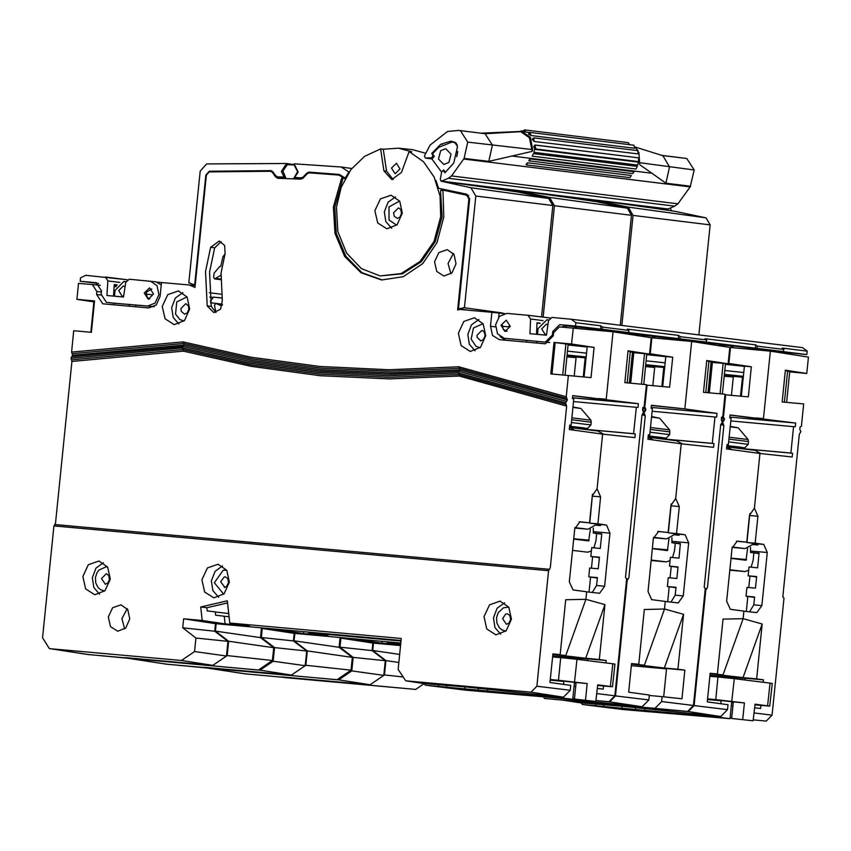 <?xml version="1.0" encoding="UTF-8"?>
<svg xmlns="http://www.w3.org/2000/svg" width="851" height="851" viewBox="0 0 851 851"><rect width="100%" height="100%" fill="white"/><g stroke="black" fill="none" stroke-linecap="round" stroke-linejoin="round"><path stroke-width="1.28" d="M747.657 548.406L745.997 560.256L730.988 558.405M753.89 552.905L753.124 560.373L751.114 567.202M748.667 570.287L744.987 571.595L729.839 569.734M754.922 704.809L769.751 706.064L754.997 704.192L753.103 720.776L731.69 718.499L733.402 701.894L713.298 699.777L721.116 700.777L720.85 703.724M767.623 705.745L770.081 683.108L772.24 683.438L769.751 706.064M742.7 719.489L744.423 702.883L715.787 699.671L717.967 677.013L709.872 676.279M717.967 677.013L734.264 678.704L731.796 701.33M770.081 683.108L734.264 678.704M719.723 716.393L719.627 717.404L582.552 704.522L622.911 709.489L730.03 718.691L731.69 702.075L733.36 702.288M719.627 717.404L730.03 718.691M753.103 720.776L731.69 718.499M715.787 699.671L707.575 698.926M595.881 704.245L595.732 705.713M731.626 702.681L733.307 702.841M721.116 700.777L707.511 699.554M644.696 710.628L644.888 708.681M635.484 709.691L635.676 707.766M744.423 702.883L733.402 701.894M582.552 704.522L581.031 702.905M743.306 377.089L724.265 375.312M731.456 395.364L733.392 376.323L742.455 377.153L740.519 396.215M601.157 200.879L655.036 208.378L654.674 207.463M655.036 208.378L675.183 211.356L705.979 217.888L710.106 224.93L633.08 215.409L628.229 207.144L593.147 199.772M671.439 210.771L670.333 208.112M789.717 371.94L806.78 373.483L785.356 370.164L782.133 401.949L803.684 403.948L801.44 426.085L800.025 427.106L799.866 429.67L800.887 431.5L799.291 434.382L782.782 596.902L783.952 598.221L772.07 715.17L766.251 721.084L753.209 719.872L766.251 721.084M709.979 675.322L745.168 678.502M745.019 680.023L745.199 678.194L763.475 679.843L756.613 678.885L762.177 624.017L743.136 618.666L743.902 611.178L756.901 612.592L761.879 605.561L767.272 552.48L750.635 550.969L750.486 552.427L759.028 553.586M762.177 624.017L742.987 677.651L756.613 678.885M742.987 677.651L710.138 673.737M183.082 341.879L183.646 343.474L72.133 353.697L71.558 352.08L183.082 341.879L250.917 357.218L319.721 366.504L389.141 369.717L458.806 366.813L566.234 396.821L566.84 398.428L459.412 368.409L389.737 371.302L320.306 368.089L251.492 358.792L183.646 343.474L184.05 345.027L182.38 347.857L70.941 358.228L182.369 347.953L250.247 363.26L319.093 372.547L388.556 375.77L458.274 372.908L565.607 402.97L566.66 406.172L550.235 567.883L548.576 570.691L53.9 525.95L42.55 637.707L49.358 648.568L88.398 654.547L127.746 658.206L167.041 664.227L206.378 667.886L245.673 673.907L415.66 689.374L423.936 683.736M285.021 677.566L415.66 689.374M369.611 685.098L384.45 674.971L403.183 676.981M384.45 674.971L385.907 660.621L398.864 662.482M385.907 660.621L372.706 650.504L399.683 654.366M372.706 650.504L373.461 643.101M698.937 334.9L710.106 224.93M806.78 373.483L808.45 357.058L770.315 351.144L763.464 418.607L756.262 417.958L763.464 418.607L770.315 351.144L729.818 347.389L728.148 363.803L711.074 362.26M710.17 673.439L723.01 674.907M730.009 415.128L787.335 422.256L729.818 417.054M753.709 544.587L757.773 544.948L755.741 543.672L763.783 544.406L755.156 543.204L757.901 516.227L754.369 508.143L759.911 453.509L792.207 457.008L792.579 453.285L790.866 453.051L793.547 426.628L795.27 426.819L795.653 423.096L730.02 415.011L729.722 417.99L731.073 418.181L728.382 444.594L727.031 444.477M763.783 544.406L767.272 552.48M754.582 707.851L760.56 708.5L760.89 705.351M763.23 682.268L763.475 679.843M730.115 717.818L731.743 717.957M784.431 402.161L787.569 371.249L792.483 371.685L785.313 370.579M756.656 576.978L748.103 575.829L749.008 567.011L757.581 567.787L759.071 553.203L750.486 552.427M750.635 550.969L750.476 547.342M730.126 717.733L731.754 717.882M621.911 325.412L633.08 215.409M593.743 201.272L593.2 199.9M755.741 543.672L747.018 542.459L749.805 513.568M754.582 597.359L746.04 596.211L746.933 587.392L755.518 588.169L756.688 576.606L748.103 575.829M749.603 611.795L753.826 604.838L754.624 596.987L746.04 596.211M746.306 611.443L747.838 596.455M748.742 587.552L749.901 576.074M795.653 423.096L729.807 417.139M730.786 420.958L793.547 426.628M790.866 453.051L737.03 448.179M733.317 377.046L724.169 376.216M743.285 377.259L742.455 377.153M747.018 542.459L755.156 543.204M733.019 705.649L731.339 705.5M786.622 402.363L789.749 371.579L787.569 371.249M792.579 453.285L739.604 448.498M755.156 450.413L761.241 453.657M732.222 449.711L726.775 446.924M754.507 543.502L745.189 548.544L732.137 547.363M732.19 547.065L742.242 548.235L732.2 547.002M732.147 547.257L736.115 547.682L732.158 547.204M593.487 201.23L592.945 199.868M723.148 363.356L720.063 393.811M712.415 362.377L709.319 392.811M722.361 394.024L725.456 363.6L730.19 364.026L744.412 366.196L741.359 396.289M724.786 363.494L725.456 363.6M710.138 673.662L723.042 674.832L743.136 618.688L722.988 619.156L717.425 673.981L710.191 673.205L707.277 701.862L728.009 704.702L727.499 709.66L720.776 716.489L622.911 706.373L580.382 702.852L562.99 700.171L688.268 711.5L694.108 705.575L705.841 590.041L705.171 589.977M722.222 422.107L723.924 425.521L720.701 424.436M723.488 423.936L721.871 423.394M721.222 419.937L723.807 420.809L722.893 422.224L722.233 422M722.85 415.958L724.552 419.373L723.807 420.809M724.116 417.788L722.499 417.245M744.412 366.196L751.359 366.824L748.306 396.928L724.999 394.768M728.382 444.594L727.031 444.445L726.573 448.934L759.911 453.509L754.369 508.143L749.54 515.153L746.795 542.161L736.402 541.183M743.136 618.688L743.902 611.167L730.349 609.305L726.637 601.21L732.03 548.14L737.221 541.14L746.795 542.161M609.933 201.964L610.444 203.24M728.19 363.345L751.359 366.824M711.181 362.271L708.085 392.694M743.37 376.429L724.35 374.504M704.947 588.477L706.755 588.647L707.5 587.233L723.924 425.521M717.425 673.981L710.181 673.332M706.755 588.647L705.841 590.041M728.871 363.409L730.488 347.442M723.51 416.171L725.68 394.832M285.936 677.534L245.226 673.854L206.623 667.929M207.038 667.982L338.709 679.885L370.121 684.693L282.255 676.971M338.709 679.885L351.793 670.95L383.78 675.364L370.121 684.693M351.793 670.95L353.176 657.344L385.269 660.695L383.78 675.364M353.176 657.344L339.975 647.228L372.068 650.568L385.269 660.695M339.975 647.228L340.889 638.186L372.834 643.037L372.068 650.568M382.099 641.314L382.322 643.26L400.64 644.92M400.576 645.547L372.834 643.037M400.683 644.515L387.099 642.367L400.778 643.601M382.322 643.26L359.505 639.867L340.889 638.186M359.441 639.261L359.505 639.867M387.099 642.367L387.024 641.76M648.792 207.474L649.419 206.814M669.014 538.726L667.375 550.576L652.355 548.725M675.247 543.225L674.492 550.693L672.481 557.522M670.035 560.607L666.354 561.915L651.206 560.054M590.381 529.056L588.732 540.896L573.712 539.055M596.615 533.545L595.86 541.013L593.849 547.842M591.402 550.937L587.711 552.235L572.563 550.374M186.997 296.882L176.827 301.903L175.551 314.115L179.912 319.582L184.029 320.976M597.657 685.449L612.475 686.704L597.721 684.832L595.838 701.415L574.414 699.139L576.138 682.534L556.033 680.428L563.841 681.417L563.575 684.374M610.348 686.385L612.805 663.759L614.975 664.078L612.475 686.704M585.435 700.139L587.147 683.534L558.522 680.311L560.703 657.653L552.607 656.929M560.703 657.653L576.989 659.344L574.531 681.981M612.805 663.759L576.989 659.344M562.447 697.033L562.351 698.054L425.287 685.161L465.646 690.129L572.766 699.331L574.414 682.725L576.095 682.928M562.351 698.054L572.766 699.331M595.838 701.415L574.414 699.139M558.522 680.311L550.31 679.577M438.616 684.895L438.467 686.353M574.351 683.332L576.031 683.481M563.841 681.417L550.246 680.194M487.432 691.267L487.623 689.321M478.209 690.342L478.4 688.406M587.147 683.534L576.138 682.534M425.287 685.161L423.766 683.544M693.437 705.5L687.608 711.404L544.48 698.416L654.919 708.362L661.631 701.554L693.437 705.5L705.319 588.541L704.149 587.222L720.659 424.713L722.18 422.553L721.733 420.596M664.674 367.409L645.632 365.632M652.823 385.694L654.759 366.643L663.823 367.472L661.887 386.535M522.514 191.198L576.404 198.698L576.031 197.783M576.404 198.698L596.551 201.676L627.347 208.218L631.474 215.25L554.448 205.74L549.586 197.464L514.515 190.092M592.807 201.091L592.285 199.783M631.336 665.642L666.535 668.833M663.695 696.841L666.567 668.514L684.842 670.163L677.97 669.205L683.544 614.337L664.503 608.986L665.269 601.497L678.258 602.912L683.247 595.891L688.64 542.8L671.992 541.3L671.854 542.747L680.396 543.906M683.544 614.337L664.354 667.982L677.97 669.205M664.354 667.982L631.495 664.057M337.028 679.694L167.051 664.227L337.028 679.694L351.027 670.141L352.325 657.387L339.123 647.271L340.113 637.516M290.978 675.417L305.817 665.291L351.027 670.141M305.817 665.291L307.275 650.951L352.325 657.387M307.275 650.951L294.074 640.824L339.123 647.271M294.074 640.824L294.829 633.421M620.305 325.22L631.474 215.25M721.712 420.596L721.393 417.426L722.807 416.405L725.052 394.279L703.49 392.268L706.724 360.484L728.148 363.803M631.527 663.759L644.377 665.227M675.077 534.907L679.141 535.268L677.109 534.002L685.14 534.726L676.524 533.524L679.258 506.547L675.726 498.463L681.279 443.828L713.563 447.328L713.946 443.616L712.234 443.371L714.914 416.958L716.638 417.139L717.01 413.416L684.821 408.927L708.702 412.586L651.175 407.384M651.377 405.448L684.821 408.927L691.682 341.464L729.818 347.378M685.14 534.726L688.64 542.8M661.631 701.554L662.131 696.671L681.928 698.82L684.842 670.163M705.787 392.481L708.936 361.569L713.851 362.015L706.681 360.909M678.013 567.298L669.471 566.149L670.365 557.331L678.949 558.107L680.428 543.523L671.854 542.747M671.992 541.3L671.843 537.672M544.48 698.416L543.332 696.671M543.129 317.136L554.448 205.74M515.11 191.592L514.557 190.22M677.109 534.002L668.375 532.79L671.173 503.898M675.949 587.679L667.397 586.53L668.301 577.712L676.885 578.489L678.056 566.926L669.471 566.149M670.971 602.125L675.183 595.157L675.981 587.307L667.397 586.53M667.673 601.763L669.194 586.775M670.099 577.872L671.269 566.404M717.01 413.416L651.164 407.459M652.153 411.278L714.914 416.958M712.234 443.371L658.397 438.499M654.685 367.366L645.537 366.536M664.652 367.589L663.823 367.472M668.375 532.79L676.524 533.524M573.829 699.692L573.691 701.054M662.131 696.671L649.324 695.512M707.989 392.694L711.117 361.909L708.936 361.569M713.946 443.616L660.972 438.818M586.031 357.728L566.989 355.952M574.191 376.014L576.127 356.963L585.19 357.792L583.254 376.855M443.882 181.518L497.761 189.018L497.399 188.114M497.761 189.018L517.919 191.996L548.704 198.538L552.842 205.57L475.815 196.06L470.954 187.784L441.052 181.135M514.174 191.411L513.653 190.113M632.442 352.58L649.515 354.122L628.091 350.803L624.857 382.588L646.42 384.599L644.133 406.969L642.76 407.746L642.601 410.31L643.622 412.15L642.016 415.033L625.506 577.552L626.687 578.861L614.805 695.82L608.976 701.724L595.934 700.511L608.976 701.724M552.703 655.961L587.903 659.153M587.743 660.674L587.935 658.834L606.21 660.493L599.338 659.536L604.912 604.667L585.871 599.317L586.626 591.828L599.625 593.232L604.614 586.211L610.007 533.12L593.36 531.62L593.211 533.077L601.753 534.226M604.912 604.667L585.711 658.302L599.338 659.536M585.711 658.302L552.863 654.387M345.378 178.199L339.336 174.402L309.019 172.125L318.21 173.391M302.616 178.604L294.637 177.487L298.137 172.115L294.084 163.839L341.304 167.051L351.761 168.498M282.67 171.604L281.404 171.445L284.16 177.061L277.734 176.859L285.713 177.965L277.734 176.859M285.34 177.221L284.16 177.061M294.467 164.626L286.564 163.541L281.404 171.445M502.675 313.349L501.345 313.232M435.872 180.423L438.573 188.231L466.901 194.198L469.678 198.921L458.519 308.807L464.465 307.743L475.815 196.06M463.508 307.658L502.281 313.008M502.707 313.051L464.465 307.743M286.564 163.541L206.58 163.881L200.145 171.125L188.794 282.809L195.23 285.117M188.794 282.809L189.911 282.957M258.396 670.024L88.419 654.547L258.396 670.024L272.384 660.472L273.682 647.707L260.48 637.59L261.47 627.836M212.335 665.737L227.185 655.61L272.384 660.472M227.185 655.61L228.642 641.271L273.682 647.707M228.642 641.271L215.441 631.144L260.48 637.59M215.441 631.144L216.186 623.74M541.523 316.934L552.842 205.57M649.515 354.122L651.175 337.698L613.039 331.784L606.189 399.247L598.987 398.598L606.189 399.247L613.039 331.784L559.447 326.848L553.607 332.762L553.299 335.783L545.342 343.847L499.346 339.687L492.569 335.379L490.495 326.295L491.91 312.36L459.912 309.466L457.572 310.009L468.858 198.847L466.71 195.198L468.72 195.379M458.519 308.807L468.444 310.232M552.895 654.079L565.745 655.547M572.734 395.768L630.07 402.906L572.542 397.704M596.445 525.227L600.508 525.599L598.476 524.322L606.508 525.046L597.891 523.844L600.625 496.867L597.094 488.782L602.646 434.159L634.931 437.659L635.314 433.936L633.591 433.691L636.282 407.278L637.995 407.459L638.378 403.736L572.755 395.651L572.446 398.63L573.797 398.821L571.117 425.234L569.755 425.117M606.508 525.046L610.007 533.12M597.306 688.491L603.295 689.14L603.614 685.991M605.955 662.908L606.21 660.493M572.851 698.458L574.468 698.607L572.84 698.49M627.155 382.812L630.293 351.889L635.218 352.335L628.038 351.229M277.458 176.838L275.586 175.646L272.841 171.796L270.682 170.583L209.261 171.242L213.037 171.764M206.399 175.125L205.857 175.061L194.688 285.042M205.857 175.061L209.261 171.242M273.309 172.455L272.331 172.359L275.596 176.934L277.745 178.242L300.743 179.167L303.201 178.093L294.637 177.487M301.084 177.795L304.275 176.923M307.754 173.264L306.732 173.125L303.36 176.795M306.732 173.125L309.019 172.125M341.304 167.051L348.921 171.976L345.144 178.167M599.381 557.628L590.839 556.469L591.732 547.65L600.317 548.427L601.795 533.854L593.211 533.077M593.36 531.62L593.211 527.992M572.851 698.373L574.478 698.522M598.476 524.322L589.743 523.11L592.541 494.218M597.306 577.999L588.764 576.85L589.658 568.032L598.242 568.808L599.423 557.245L590.839 556.469M592.328 592.445L596.551 585.477L597.349 577.627L588.764 576.85M589.041 592.083L590.562 577.106M591.466 568.191L592.636 556.724M638.378 403.736L572.532 397.789M573.521 401.598L636.282 407.278M633.591 433.691L579.754 428.83M576.053 357.686L566.904 356.867M586.02 357.909L585.19 357.792M589.743 523.11L597.891 523.844M575.744 686.289L574.074 686.14M629.346 383.014L632.474 352.229L630.293 351.889M635.314 433.936L582.339 429.138M107.588 566.979L106.003 566.872L98.833 570.191L96.961 572.776L95.418 577.51L95.716 582.871L98.12 587.584L100.514 589.679L104.62 591.062M107.29 566.936L106.162 566.872M226.674 570.127L223.132 570.266L214.367 582.712L223.707 594.221M508.738 607.061L503.356 607.837L498.112 612.869L496.569 617.592L496.878 622.953L499.271 627.676L501.665 629.761L505.781 631.155M483.081 323.657L473.433 327.943L471.124 339.166L476.007 346.357L480.124 347.751M399.64 201.091L389.013 206.91L388.971 219.962L396.683 225.175M570.159 197.794L570.787 197.145M440.69 150.648L438.52 159.031L443.807 164.477L448.86 162.477L451.041 154.095L445.754 148.659L440.69 150.648M491.527 188.114L492.144 187.465M457.242 144.702L455.54 142.915L452.115 142.043L438.818 147.287L432.574 153.861L434.318 156.393L431.914 158.924L441.563 172.104M456.817 156.669L457.753 151.467M443.094 170.498L443.648 169.913L445.328 172.338M220.824 275.341L214.665 278.905L213.622 277.298L214.112 273.107L219.792 266.437L220.728 266.31L222.983 256.672L224.994 253.992M215.941 312.508L214.505 305.307L215.909 303.424L222.473 304.243M222.451 304.403L216.441 303.658L220.122 305.264L222.313 305.179M216.441 303.658L215.909 303.424M293.467 178.816L297.68 171.668L294.106 164.945L287.319 164.668L282.809 171.072L286.021 178.519M676.513 440.733L682.598 443.977M653.589 440.031L648.154 437.244L676.79 440.765M675.875 533.822L666.546 538.864L653.494 537.683M653.547 537.385L663.61 538.566L653.568 537.321M653.515 537.577L657.483 538.002L653.525 537.524M597.881 431.063L603.965 434.297M574.946 430.361L569.521 427.564L598.157 431.085M597.242 524.152L587.913 529.184L574.861 528.003M574.914 527.705L584.977 528.886L574.925 527.652M574.882 527.897L578.84 528.333L574.893 527.843M514.855 191.549L514.312 190.188M644.515 353.676L641.42 384.131M633.782 352.697L630.687 383.131M643.728 384.344L646.813 353.92L651.547 354.346L665.78 356.526L662.716 386.609M646.154 353.825L646.813 353.92M631.506 663.982L644.409 665.152L664.503 609.018L644.356 609.476L638.782 664.301L631.559 663.525L628.644 692.182L649.366 695.033L648.866 699.979L642.133 706.809L547.416 697.033M536.843 696.086L497.707 692.544M643.59 412.427L645.292 415.841L642.069 414.767M644.856 414.267L643.239 413.714M642.59 410.256L645.175 411.129L644.26 412.544L643.601 412.331M644.218 406.278L645.92 409.693L645.175 411.129M645.473 408.108L643.856 407.565M665.78 356.526L672.726 357.154L669.663 387.258L646.366 385.088M648.388 434.797L649.749 434.914L652.43 408.501L651.079 408.31L651.387 405.331L684.821 408.927L691.682 341.464L651.175 337.709M649.749 434.914L648.398 434.776L647.941 439.265L681.279 443.828L675.726 498.463L670.907 505.483L668.163 532.481L657.759 531.503M664.503 609.018L665.269 601.487L651.706 599.636L648.005 591.541L653.398 538.46L658.589 531.46L668.163 532.481M531.301 192.283L531.811 193.56M649.558 353.676L672.726 357.154M632.538 352.591L629.453 383.024M664.737 366.749L645.707 364.824M626.315 578.808L628.123 578.967L628.868 577.563L645.292 415.841M638.782 664.301L631.538 663.652M595.934 700.575L609.635 701.82L615.475 695.895L627.208 580.361L626.538 580.308M628.123 578.967L627.208 580.361M650.228 353.729L651.855 337.773M644.867 406.491L647.037 385.152M207.293 667.865L166.594 664.174L127.99 658.248M128.405 658.302L260.066 670.205L291.489 675.013L203.623 667.29M260.066 670.205L273.16 661.27L305.147 665.684L291.489 675.013M273.16 661.27L274.543 647.664L306.637 651.015L305.147 665.684M274.543 647.664L261.342 637.548L293.435 640.888L306.637 651.015M261.342 637.548L262.257 628.506L294.201 633.357L293.435 640.888M303.467 631.633L303.69 633.58L328.082 635.793L308.456 632.687L401.034 641.058M400.842 643.005L294.201 633.357M303.69 633.58L280.873 630.187L262.257 628.506M280.798 629.58L280.873 630.187M308.456 632.687L308.392 632.08M221.909 297.967L213.622 297.073L210.303 301.18M108.343 616.996L110.534 626.623L117.715 631.197L125.725 628.017L129.82 618.943L127.788 609.561L120.97 604.806L112.651 607.72L108.343 616.996M127.193 608.688L121.874 618.656L124.703 628.942M82.845 576.606L85.643 588.892L94.812 594.721L105.024 590.668L110.268 579.084L107.673 567.117L98.961 561.043L88.344 564.756L82.845 576.606M103.439 562.756L95.961 568.149L92.323 577.765L93.78 587.488L99.578 594.158M201.921 579.754L204.719 592.051L213.899 597.881L224.111 593.828L229.344 582.233L226.76 570.266L218.037 564.202L207.431 567.904L201.921 579.754M222.526 565.915L215.037 571.298L211.399 580.914L212.867 590.647L218.654 597.306M483.996 616.698L486.793 628.985L495.963 634.814L506.175 630.761L511.419 619.177L508.824 607.199L500.111 601.136L489.506 604.848L483.996 616.698M504.59 602.848L497.112 608.231L493.474 617.847L494.931 627.581L500.728 634.24M343.698 177.221L342.304 177.072L341.464 178.774L333.401 206.963L334.954 233.323L344.655 256.438L361.037 272.799L381.599 279.926L403.278 276.703L422.724 263.597L436.957 242.609L443.818 216.952L442.903 190.124L466.71 195.198M344.804 177.944L343.389 177.795L342.815 178.955L334.762 207.133L336.262 233.28L345.804 256.268L361.941 272.65L382.259 279.979M434.574 261.821L436.765 271.448L443.945 276.022L451.955 272.841L456.051 263.767L454.019 254.385L447.2 249.63L438.882 252.534L434.574 261.821M453.423 253.513L448.105 263.48L450.934 273.767M162.243 306.509L165.041 318.795L174.221 324.635L184.433 320.572L189.667 308.987L187.071 297.02L178.359 290.957L167.753 294.659L162.243 306.509M182.848 292.659L175.359 298.052L171.721 307.668L173.189 317.402L178.976 324.061M458.338 333.284L461.136 345.58L470.316 351.41L480.528 347.357L485.761 335.773L483.166 323.795L474.454 317.731L463.848 321.444L458.338 333.284M478.943 319.444L471.454 324.827L467.816 334.443L469.284 344.176L475.071 350.835M205.516 271.575L207.176 305.892L213.782 312.679L220.611 309.115L222.356 300.35L221.037 272.98L225.1 253.662L224.707 245.46L219.218 241.003L210.612 247.364L205.516 271.575M215.814 312.54L211.239 306.349L209.58 272.075L214.675 247.886L221.154 241.631M336.507 207.25L337.847 231.568L346.548 253.055L361.345 268.576L380.099 275.894L401.066 273.596L420.043 261.448L434.01 241.418L440.722 216.675L440.084 196.038L434.127 177.061L423.436 161.69L409.14 151.542L401.512 172.391L391.768 179.529L383.907 170.796L380.61 148.957L364.536 156.371L350.952 169.54L341.272 187.103L336.507 207.25M442.85 190.411L440.85 190.23L440.573 191.858L442.052 216.835L435.34 241.588L421.383 261.629L402.395 273.777L380.099 275.894M391.407 168.115L395.151 173.785L399.991 168.892L396.449 163.243L391.407 168.115M125.129 286.564L123.438 285.904L118.672 290.67L122.172 296.18L123.608 296.074M151.765 288.946L146.712 291.967L146.01 293.318L146.957 294.191L151.51 294.606L146.957 294.191M507.058 331.135L503.494 329.752L502.186 325.39L503.122 326.401L507.675 326.816L509.706 326.21M547.906 324.678L546.427 324.157L541.661 328.922L545.161 334.432L546.576 334.337M374.897 210.718L377.695 223.005L386.865 228.834L397.077 224.781L402.321 213.197L399.725 201.219L391.013 195.156L380.408 198.868L374.897 210.718M395.492 196.868L388.013 202.251L384.375 211.878L385.833 221.6L391.63 228.27M227.536 602.933L206.857 607.731L207.219 610.89L215.271 611.869L215.643 615.124L224.185 616.273L225.058 623.9L249.449 626.113L229.823 623.006L401.289 638.516L398.162 669.386L405.725 680.811L531.003 692.14L536.843 686.225L548.576 570.691M215.282 611.954L228.759 613.614M409.14 151.542L411.767 151.818L398.513 148.159L383.28 149.244L386.588 171.115L393.109 179.55M383.28 149.244L380.61 148.957M343.389 177.795L344.985 178.923M442.818 190.624L440.85 190.23M460.934 192.869L442.903 190.124M565.043 375.174L568.181 344.24L594.094 347.474L571.595 344.049L553.958 342.453L565.894 343.9L562.734 374.961M555.182 342.645L552.001 373.993M565.894 343.9L568.181 344.24M587.137 346.846L584.084 376.929M548.565 320.167L546.831 319.753L538.087 328.603L537.502 334.411M536.79 341.4L536.619 343.059M125.863 282.032L123.842 281.5L115.098 290.351L114.513 296.159M129.139 306.211L129.309 304.52M113.8 303.169L113.63 304.807M94.535 301.18L93.972 301.211L90.812 332.284M93.95 301.36L91.419 301.126L93.94 301.52M458.806 366.813L459.87 369.972L458.285 372.812L388.588 375.674L319.114 372.451L250.268 363.164L182.38 347.857M70.952 358.133L71.824 356.707L183.295 346.453L251.173 361.76L320.008 371.047L389.471 374.27L459.157 371.398L566.532 401.449L565.617 402.874L458.285 372.812M182.369 347.953L183.348 351.112L71.92 361.43L70.941 358.228M458.274 372.908L458.891 374.504L389.173 377.355L319.699 374.132L250.843 364.845L182.944 349.548L71.505 359.845M566.213 404.587L458.891 374.504L459.338 376.068L389.588 378.908L320.114 375.685L251.258 366.398L183.348 351.112M282.479 178.391L281.479 177.402M552.873 654.313L565.777 655.472L585.871 599.338L565.724 599.795L560.149 654.621L552.916 653.845L550.012 682.513L570.734 685.353L570.234 690.31L563.5 697.129L465.646 687.012L423.107 683.491L405.725 680.811M566.66 406.172L459.338 376.068M566.84 398.428L567.277 400.013L566.532 401.449M594.094 347.474L591.03 377.578L550.757 373.876L553.958 342.453M571.117 425.234L569.755 425.096L569.308 429.585L602.646 434.159L597.094 488.782L592.275 495.803L589.53 522.812L579.127 521.833M585.871 599.338L586.626 591.807L573.074 589.956L569.372 581.861L574.755 528.779L579.957 521.78L589.53 522.812M398.513 148.159L412.629 149.68L425.691 153.244M452.658 182.603L453.179 183.89M500.122 336.645L505.909 340.283M272.331 172.359L270.352 171.253L209.25 171.913L206.41 175.115L194.996 287.468L189.284 284.989L161.53 282.479L160.116 296.414L156.254 304.977L148.712 307.977L102.737 303.828L96.546 294.478L96.854 291.457L92.312 284.596L78.547 283.351L76.92 299.318L94.567 300.914L91.376 332.337L73.729 330.741L71.558 352.08M92.323 284.596L100.29 285.34L92.323 284.596M303.211 178.082L307.222 173.732L309.307 172.817L340.56 175.2L338.889 175.04L342.304 177.072M526.514 342.145L526.684 340.464M586.105 357.069L567.074 355.144M504.452 313.508L499.154 313.03L498.739 317.083M499.154 313.03L491.91 312.36M161.53 282.5L157.18 282.106M135.883 305.115L135.713 306.807M76.92 299.318L93.897 301.945M71.824 356.707L72.548 355.271L72.133 353.697M71.92 361.43L55.496 523.142L54.783 524.546L549.491 569.287M560.149 654.621L552.905 653.972M53.9 525.95L54.783 524.546M571.595 344.049L573.212 328.092M566.234 396.821L568.404 375.472M189.284 284.989L195.187 285.542M128.661 658.185L87.961 654.493L49.358 648.568M49.773 648.622L181.433 660.525L212.846 665.333L124.98 657.61M181.433 660.525L194.528 651.589L226.515 656.015L212.846 665.333M194.528 651.589L195.911 637.995L228.004 641.335L226.515 656.015M195.911 637.995L182.699 627.868L214.803 631.219L228.004 641.335M182.699 627.868L183.625 618.826L215.569 623.687L214.803 631.219M229.11 616.72L224.185 616.273M401.098 640.463L215.569 623.687M225.058 623.9L202.24 620.517L183.625 618.826M229.823 623.006L227.291 600.785L200.698 606.954L202.24 620.517M206.857 607.731L200.698 606.954M662.163 155.425L686.778 158.499L694.193 169.945L690.204 186.912L677.96 203.868L674.758 206.176L667.758 209.08L441.329 181.21L440.329 179.359L441.616 171.774L443.009 170.487L444.977 172.7L453.753 162.977L457.53 146.446L454.594 142.191L450.924 141.16L440.775 144.191L431.712 153.499L432.904 155.212L431.925 157.743L425.394 158.116L424.489 155.946L430.042 145.064L447.541 131.522L458.838 130.405L485.017 133.671L492.431 145.106L488.825 161.392L464.157 158.36L467.752 142.074L460.348 130.639L458.838 130.405M534.088 141.436L532.322 139.277L533.79 137.819L534.088 141.436L638.324 153.882L637.58 150.595L533.79 137.819M534.673 148.808L533.758 146.436L534.917 145.032L535.662 148.329L534.673 148.808L638.473 161.584L638.718 157.807L535.088 145.064M533.928 152.35L534.609 149.34L533.928 152.35L637.729 165.126L638.399 162.115L534.609 149.34M532.237 156.212L533.481 153.637L532.237 156.212L636.037 168.987L637.282 166.413L533.481 153.637M529.152 159.956L530.269 158.956L529.694 160.328L528.875 160.796L529.152 159.956M526.29 163.988L527.535 162.722L526.982 164.466L526.141 164.924L526.29 163.988M634.761 148.329L633.878 145.213L530.077 132.437L530.971 135.554L634.761 148.329M629.58 144.691L628.283 142.691L524.482 129.916L525.78 132.022L529.556 132.49M530.971 135.554L528.524 134.032L530.077 132.437M520.248 131.267L522.195 131.384M522.748 131.448L524.482 129.916M432.787 153.627L431.712 153.499M442.318 144.383L440.775 144.191M441.329 181.21L448.328 178.306L451.53 175.997L464.157 158.36M432.148 158.68L426.5 157.988M528.524 134.032L529.003 134.469M533.758 146.436L533.737 147.138M525.78 132.022L523.503 131.565M522.95 131.469L521.844 131.331L530.535 137.394L532.609 149.51L532.215 151.382L488.825 161.392M532.322 139.277L532.577 139.926M690.597 186.231L665.929 183.188L639.697 164.615L638.899 152.329M638.122 150.787L635.176 147.202M630.708 144.83L629.591 144.596M481.23 133.16L521.844 131.331M528.875 160.796L632.665 173.572L634.059 171.732L530.269 158.956M526.141 164.924L629.942 177.699L631.336 175.497L527.535 162.722M532.215 151.382L529.439 137.788L520.833 131.735L518.684 131.426M665.929 183.188L669.524 166.902L662.982 155.68L635.186 147.021M148.297 299.212L144.276 293.063L149.563 287.904L153.457 294.042L148.297 299.212M114.747 284.979L116.938 285.17M113.534 296.074L114.3 284.542L117.13 284.894M96.471 282.734L80.207 281.245L80.547 277.905L85.77 275.277L127.331 279.756L105.343 277.054M98.471 283.5L80.207 281.245M161.296 284.851L155.69 281.777L129.192 279.202L125.778 282.436L123.469 296.967L106.918 295.467L107.875 280.915L105.258 277.043M154.105 306.679L138.181 305.254M150.404 281.128L157.041 285.574L158.967 294.627L155.073 303.062L147.606 306.009L112.821 303.062M138.181 305.328L113.14 303.105M127.597 304.413L128.405 304.445M112.981 303.084L106.375 302.275L101.173 294.191L101.514 290.797L96.152 282.692M114.428 284.936L116.619 285.67M506.228 320.157L501.069 325.327L504.962 331.465L510.249 326.305L506.228 320.157M722.35 346.219L722.51 345.027L734.051 346.07L750.465 348.091L747.04 348.984M734.051 346.07L730.03 347.399M722.51 345.027L720.595 344.793M750.465 348.091L752.305 348.261L748.88 349.155M772.697 351.516L770.815 350.974M772.74 351.208L806.822 354.505L807.163 351.176L802.567 347.655L571.287 319.189L551.873 317.434L548.448 320.763L546.459 335.22L529.907 333.72L530.567 319.04L527.939 315.264L550.012 317.987L528.024 315.274M782.133 348.155L783.835 349.453L783.197 351.559L781.824 351.431L806.822 354.505M783.197 351.559L755.39 348.176L755.72 344.889M601.923 329.241L600.54 329.124L600.859 325.837L602.561 327.146L601.923 329.241L628.357 332.496L628.985 330.401L627.293 329.082L678.609 335.411L680.311 336.709L679.672 338.815L755.39 348.176M679.672 338.815L628.357 332.496M600.54 329.124L575.542 326.039L575.882 322.71L571.287 319.189M561.83 327.061L566.213 325.412L559.607 324.603L575.542 326.039M564.426 325.571L566.34 325.805L566.117 327.444M592.296 329.858L595.615 329.039L566.34 325.805M595.615 329.039L597.455 329.199L594.126 330.028M615.528 331.858L617.4 332.464M640.76 336.081L644.409 335.039L617.443 332.103M642.622 335.198L644.537 335.432L644.377 336.645M670.014 339.453L673.364 338.602L644.537 335.432M673.364 338.602L675.205 338.772L671.843 339.623M693.278 341.432L695.15 342.006M703.766 343.336L706.745 342.708L695.203 341.666M549.65 342.581L504.122 338.241L497.484 333.794L495.559 324.742L499.452 316.306L506.919 313.359L527.939 315.264M706.107 342.07L706.745 339.964L705.053 338.645L755.709 344.889M782.165 348.091L807.163 351.176M600.88 325.784L575.882 322.71M540.119 323.157L537.034 322.774L536.524 334.326M718.755 345.666L722.382 344.634L706.745 342.708M781.356 352.857L784.271 352.25M790.877 353.069L787.664 353.835M756.082 348.782L772.602 350.814L770.293 351.144M752.305 348.261L756.709 348.804L753.465 349.58M756.773 348.304L757.401 346.197L783.835 349.453M755.709 344.9L757.401 346.197M656.078 336.475L652.079 337.783M675.205 338.772L679.619 339.315L676.439 340.049M692.703 341.623L695.065 341.272L678.981 339.294M678.63 335.4L678.3 338.687M628.985 333.145L625.974 333.794M537.024 323.103L539.906 323.454M504.122 338.241L549.735 342.517M553.373 335.113L552.363 334.996L552.703 331.592L553.788 331.73M559.607 324.603L552.703 331.592M552.363 334.996L545.459 341.985M614.89 332.071L617.315 331.709L601.231 329.731M577.882 326.848L573.893 328.156M597.455 329.199L601.859 329.741L598.732 330.454M731.009 558.15L746.518 559.554M744.987 571.595L729.786 570.213L744.848 571.574M726.903 445.711L736.519 447.073M728.658 441.903L748.231 444.36L744.912 447.754L735.753 447.222L741.615 447.318L726.914 445.594M730.243 426.298L738.221 427.808L730.201 426.745M729.137 437.201L748.157 439.584L738.221 427.808M748.231 444.36L748.508 441.605L728.935 439.148M603.784 706.628L603.965 704.979M621.879 708.468L622.092 706.287M753.997 712.936L772.07 715.17M628.229 207.144L705.979 217.888M749.752 515.493L757.901 516.227M753.826 604.838L761.879 605.561M745.189 548.544L732.211 546.948M744.391 366.398L725.382 364.345M724.754 370.472L743.763 372.525M721.308 418.288L724.552 419.373M743.38 376.355L724.371 374.291M720.776 716.489L688.268 711.5M694.108 705.575L727.499 709.66M652.377 548.47L667.886 549.874M666.354 561.915L651.153 560.532L666.216 561.894M573.744 538.8L589.254 540.194M184.561 314.157L187.209 313.008L188.848 309.36L188.486 306.094L185.858 303.616L180.923 308.498L181.274 311.328L184.678 314.179M446.52 687.268L446.69 685.619M464.603 689.108L464.816 686.927M597.264 702.458L597.189 703.192M687.608 711.404L654.919 708.362M549.586 197.464L627.347 208.218M671.12 505.813L679.258 506.547M675.183 595.157L683.247 595.891M591.168 701.532L591.051 702.639M596.732 693.576L614.805 695.82M470.954 187.784L548.704 198.538M592.487 496.133L600.625 496.867M596.551 585.477L604.614 586.211M271.256 170.668L270.682 170.583M105.162 584.254L107.875 583.031L109.439 579.488L108.747 575.478L106.343 573.702L101.514 578.595L105.407 584.275M224.239 587.413L226.6 586.541L228.515 582.637L227.834 578.637L225.43 576.85L224.292 576.935L220.6 581.744L224.887 587.424M648.271 436.031L657.876 437.393M650.026 432.223L669.588 434.68L666.28 438.074L657.11 437.542L662.972 437.637L648.281 435.914M651.611 416.618L659.589 418.128L651.568 417.064M650.504 427.521L669.524 429.904L659.589 418.128M669.588 434.68L669.875 431.925L650.302 429.468M569.627 426.351L579.244 427.713M571.393 422.543L590.956 425L587.647 428.404L578.478 427.862L584.339 427.957L569.638 426.234M572.978 406.938L580.956 408.448L572.925 407.384M571.861 417.841L590.892 420.224L580.956 408.448M590.956 425L591.232 422.245L571.67 419.788M506.313 624.347L508.983 623.166L510.589 619.56L509.898 615.571L507.494 613.784L505.632 614.124L502.664 618.688L506.419 624.357M480.655 340.943L483.304 339.783L484.932 336.145L484.825 333.688L483.613 331.294L481.836 330.379L477.017 335.283L477.134 337.336L480.762 340.953M397.215 218.367L399.874 217.207L401.491 213.548L400.8 209.591L398.513 207.825L393.566 212.707L394.258 216.25L397.321 218.377M456.136 142.989L455.54 142.915M215.697 278.447L220.622 279.054M293.638 178.636L296.159 178.944M666.546 538.864L653.579 537.268M587.913 529.184L574.936 527.588M665.759 356.718L646.739 354.665M646.122 360.792L665.131 362.845M642.675 408.608L645.92 409.693M664.748 366.675L645.728 364.622M642.133 706.809L609.635 701.82M615.475 695.895L648.866 699.979M213.527 297.137L221.92 298.041M209.75 297.031L213.027 297.382M207.176 305.892L211.239 306.349M503.122 326.401L507.675 326.816M386.588 171.115L383.907 170.796M587.116 347.038L568.106 344.985M567.489 351.112L586.499 353.165M72.548 355.271L184.05 345.027L251.907 360.356L320.731 369.642L390.162 372.855L459.87 369.972L567.277 400.013M210.612 247.364L214.675 247.886M342.815 178.955L341.464 178.774M495.463 326.901L490.495 326.295M114.757 293.648L113.704 293.521M101.386 292.01L96.854 291.457M114.162 286.627L116.034 286.798L114.162 286.627M96.546 294.478L101.12 295.031M270.682 171.285L272.565 171.455M275.596 176.934L281.585 177.54M341.145 175.572L340.028 175.466M469.678 198.943L468.858 198.847M586.105 356.995L567.096 354.941M563.5 697.129L531.003 692.14M536.843 686.225L570.234 690.31M209.325 292.744L221.334 294.233M210.559 302.743L215.739 303.424M444.445 171.062L443.786 170.987M439.68 146.425L438.563 146.287M431.946 158.892L425.66 158.116M652.313 173.306L512.845 156.137M690.204 186.912L463.774 159.041M677.96 203.868L451.53 175.997M674.758 206.176L448.328 178.306M668.312 208.995L441.871 181.125M532.343 149.51L467.752 142.074M520.833 131.735L485.017 133.671L460.348 130.639M694.193 169.945L640.101 162.775M686.778 158.499L662.408 155.51M432.925 157.861L431.925 157.743M433.563 155.297L432.904 155.212M114.236 285.479L116.566 285.766L114.236 285.479M107.875 280.915L119.874 282.394M152.893 306.658L147.606 306.009M543.002 320.572L530.567 319.04M706.745 339.964L680.311 336.709M509.675 338.921L504.388 338.272M628.985 330.401L602.561 327.146M735.966 447.041L734.519 447.871M748.508 441.605L748.157 439.584M755.422 450.445L726.786 446.924M657.334 437.361L655.887 438.191M669.875 431.925L669.524 429.904M578.701 427.681L577.255 428.521M591.232 422.245L590.892 420.224M455.306 142.425L452.115 142.043M214.665 278.905L220.6 279.639M506.047 331.124L506.792 331.241M149.872 298.914L147.329 297.542L146.021 293.18M546.831 319.753L548.64 319.923M123.842 281.5L125.959 281.702M270.522 171.264L272.554 171.455M444.148 170.625L443.009 170.487M522.854 131.086L521.333 130.894M431.914 158.924L425.394 158.116M638.718 157.807L534.917 145.032M536.173 341.315L537.375 341.464"/></g></svg>
